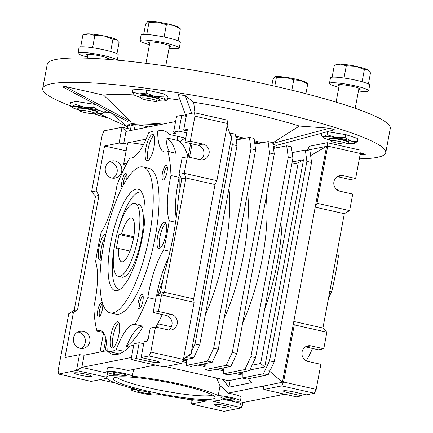 <?xml version="1.0" encoding="UTF-8"?>
<svg xmlns="http://www.w3.org/2000/svg" width="433" height="433" viewBox="0 0 433 433"><rect width="100%" height="100%" fill="white"/><g stroke="black" fill="none" stroke-linecap="round" stroke-linejoin="round"><path stroke-width="0.65" d="M119.762 276.406A37.395 10.744 102.7 0 1 118.361 276.4A37.395 10.744 102.7 0 1 115.606 239.887A37.395 10.744 102.7 0 1 133.413 203.44A37.395 10.744 102.7 0 1 134.815 203.445A37.395 10.744 102.7 0 1 137.57 239.963A37.395 10.744 102.7 0 1 119.762 276.406M118.75 248.515A22.435 6.446 -77.3 0 0 121.651 261.808A22.435 6.446 -77.3 0 0 122.49 261.813A22.435 6.446 -77.3 0 0 133.18 239.947A22.435 6.446 -77.3 0 0 131.524 218.037A22.435 6.446 -77.3 0 0 130.685 218.037A22.435 6.446 -77.3 0 0 121.478 233.923L118.951 234.432L116.223 249.024L118.75 248.515L129.981 251.048M133.775 236.694L121.478 233.923M133.602 237.733L118.951 234.432M134.815 203.445L138.306 204.235A37.395 10.744 102.7 0 1 141.526 238.421A37.395 10.744 102.7 0 1 121.857 277.19L118.361 276.4M110.669 243.108A52.014 14.949 102.7 0 1 140.384 190.52A52.014 14.949 102.7 0 1 142.506 236.737A52.014 14.949 102.7 0 1 117.841 290.467A52.014 14.949 102.7 0 1 110.669 243.108M141.759 192.306A49.86 14.327 -77.3 0 0 114.826 243.763A49.86 14.327 -77.3 0 0 119.854 289.444M110.134 312.88L115.957 314.19A74.785 21.493 -77.3 0 0 155.295 236.656A74.785 21.493 -77.3 0 0 148.86 168.285L143.042 166.97A74.785 21.493 102.7 0 1 149.472 235.341A74.785 21.493 102.7 0 1 110.134 312.88A74.785 21.493 102.7 0 1 103.704 244.504A74.785 21.493 102.7 0 1 143.042 166.97M103.195 332.43L96.97 331.029A108.439 31.16 102.7 0 1 93.858 306.927A49.86 14.327 -77.3 0 0 95 301.341A49.86 14.327 -77.3 0 0 95.612 261.705A112.802 32.415 102.7 0 1 101.143 232.559A49.86 14.327 -77.3 0 0 116.206 189.6A49.86 14.327 -77.3 0 0 117.018 184.891A108.439 31.16 102.7 0 1 129.797 158.04A49.86 14.327 -77.3 0 0 148.579 132.882A112.802 32.415 102.7 0 1 157.228 131.199A112.802 32.415 102.7 0 1 157.666 131.307L157.228 131.199M175.576 222.205L169.211 220.765A112.802 32.415 102.7 0 1 166.927 234.329A112.802 32.415 102.7 0 1 163.679 249.917A49.86 14.327 -77.3 0 0 147.805 297.585A108.439 31.16 102.7 0 1 135.026 324.436L143.177 326.271A49.86 14.327 -77.3 0 0 126.387 346.411L128.964 346.99M118.869 322.645A13.461 3.87 -77.3 0 0 113.094 336.225A13.461 3.87 -77.3 0 0 113.235 347.629M119.005 334.049A13.461 3.87 -77.3 0 0 117.846 321.741A13.461 3.87 -77.3 0 0 110.767 335.699A13.461 3.87 -77.3 0 0 111.925 348.008A13.461 3.87 -77.3 0 0 119.005 334.049M105.219 237.03A13.461 3.87 -77.3 0 0 101.252 248.466A13.461 3.87 -77.3 0 0 101.338 259.773M105.906 233.966A13.461 3.87 -77.3 0 0 98.924 247.941A13.461 3.87 -77.3 0 0 100.083 260.249A13.461 3.87 -77.3 0 0 101.322 259.914M153.915 135.372A13.461 3.87 -77.3 0 0 148.146 148.952A13.461 3.87 -77.3 0 0 148.281 160.356M154.056 146.776A13.461 3.87 -77.3 0 0 152.898 134.468A13.461 3.87 -77.3 0 0 145.813 148.427A13.461 3.87 -77.3 0 0 146.971 160.73A13.461 3.87 -77.3 0 0 154.056 146.776M165.758 223.13A13.461 3.87 -77.3 0 0 159.988 236.71A13.461 3.87 -77.3 0 0 160.129 248.114M165.899 234.534A13.461 3.87 -77.3 0 0 164.74 222.226A13.461 3.87 -77.3 0 0 157.661 236.185A13.461 3.87 -77.3 0 0 158.819 248.488A13.461 3.87 -77.3 0 0 165.899 234.534M142.858 301.222A7.48 2.149 -77.3 0 0 142.766 294.862A7.48 2.149 -77.3 0 0 138.279 302.137A7.48 2.149 -77.3 0 0 139.626 308.783A7.48 2.149 -77.3 0 0 142.858 301.222M143.117 295.977A6.127 1.759 -77.3 0 0 139.956 302.337A6.127 1.759 -77.3 0 0 140.422 307.928M102.404 309.319A7.48 2.149 -77.3 0 0 102.312 302.959A7.48 2.149 -77.3 0 0 97.826 310.234A7.48 2.149 -77.3 0 0 99.173 316.88A7.48 2.149 -77.3 0 0 102.404 309.319M102.664 304.074A6.127 1.759 -77.3 0 0 99.498 310.439A6.127 1.759 -77.3 0 0 99.969 316.025M126.69 179.457A7.48 2.149 -77.3 0 0 126.452 173.979A7.48 2.149 -77.3 0 0 121.965 181.254A7.48 2.149 -77.3 0 0 122.03 187.57M126.804 175.089A6.127 1.759 -77.3 0 0 123.638 181.454A6.127 1.759 -77.3 0 0 123.351 185.08M166.997 172.237A7.48 2.149 -77.3 0 0 166.905 165.877A7.48 2.149 -77.3 0 0 162.418 173.157A7.48 2.149 -77.3 0 0 163.766 179.798A7.48 2.149 -77.3 0 0 166.997 172.237M167.257 166.992A6.127 1.759 -77.3 0 0 164.091 173.357A6.127 1.759 -77.3 0 0 164.562 178.943M337.556 249.819A49.86 14.327 -77.3 0 0 338.433 256.125A108.667 31.225 102.7 0 1 335.694 272.925A108.667 31.225 102.7 0 1 331.673 291.739A49.86 14.327 -77.3 0 0 328.49 298.272M338.433 256.125L336.457 255.681M80.17 375.189A8.725 1.061 10.6 0 1 74.259 373.051A8.725 1.061 10.6 0 1 85.507 374.123A8.725 1.061 10.6 0 1 91.412 376.261A8.725 1.061 10.6 0 1 80.17 375.189M219.921 406.706A8.725 1.061 10.6 0 1 214.016 404.568A8.725 1.061 10.6 0 1 225.263 405.634A8.725 1.061 10.6 0 1 231.168 407.778A8.725 1.061 10.6 0 1 219.921 406.706M143.377 144.746A13.012 1.586 -169.4 0 0 127.54 143.355L123.67 164.031A13.012 1.586 10.6 0 1 126.712 163.582M125.792 165.346A13.012 1.586 10.6 0 1 123.67 164.031M121.668 171.365A8.725 8.292 78.7 0 0 111.806 160.973A8.725 8.292 78.7 0 0 105.365 167.69A8.725 8.292 78.7 0 0 115.227 178.082A8.725 8.292 78.7 0 0 121.668 171.365M112.872 178.196A8.725 8.292 78.7 0 0 117.094 172.285A8.725 8.292 78.7 0 0 109.587 161.774M89.81 341.615A8.725 8.292 78.7 0 0 79.943 331.223A8.725 8.292 78.7 0 0 73.502 337.94A8.725 8.292 78.7 0 0 83.369 348.332A8.725 8.292 78.7 0 0 89.81 341.615M81.009 348.446A8.725 8.292 78.7 0 0 85.231 342.53A8.725 8.292 78.7 0 0 77.724 332.024M216.635 378.058L220.029 385.873L218.21 395.578A13.087 1.591 10.6 0 1 231.547 397.613A13.087 1.591 10.6 0 1 240.407 400.823A13.087 1.591 10.6 0 1 223.536 399.215A13.087 1.591 10.6 0 1 221.75 398.793A58.585 7.128 10.6 0 1 221.739 398.901A58.585 7.128 10.6 0 1 211.802 400.98L241.885 407.762L240.218 403.096L221.734 398.928M240.407 400.823L241.089 397.175A13.087 1.591 -169.4 0 0 232.229 393.965A13.087 1.591 -169.4 0 0 228.115 393.126L282.43 382.252L268.909 370.594L269.532 371.817L268.124 374.805L246.886 379.054L242.226 378.004L242.258 373.316L239.281 372.645M220.029 385.873C222.318 387.308 225.014 389.727 228.115 393.126M146.251 391.708A6.917 0.844 -169.4 0 0 137.331 390.858A6.917 0.844 -169.4 0 0 142.019 392.552A6.917 0.844 -169.4 0 0 150.933 393.402A6.917 0.844 -169.4 0 0 146.251 391.708M229.658 397.992A6.917 0.844 -169.4 0 0 220.743 397.142A6.917 0.844 -169.4 0 0 225.425 398.836A6.917 0.844 -169.4 0 0 234.345 399.686A6.917 0.844 -169.4 0 0 229.658 397.992M121.689 373.641A6.917 0.844 -169.4 0 0 112.775 372.791A6.917 0.844 -169.4 0 0 117.457 374.491A6.917 0.844 -169.4 0 0 126.371 375.341A6.917 0.844 -169.4 0 0 121.689 373.641M179.987 384.953A51.727 6.295 -169.4 0 0 113.522 378.193A51.727 6.295 -169.4 0 0 148.33 391.291A51.727 6.295 -169.4 0 0 214.957 397.175A51.727 6.295 -169.4 0 0 179.987 384.953M116.45 377.111A49.86 6.067 -169.4 0 0 149.493 388.017A49.86 6.067 -169.4 0 0 212.619 395.113M131.448 357.447L81.832 367.379L76.511 370.469L106.599 377.251A58.585 7.128 10.6 0 1 117.44 375.27A13.087 1.591 10.6 0 1 115.568 374.87A13.087 1.591 10.6 0 1 106.707 371.66A13.087 1.591 10.6 0 1 123.578 373.262A13.087 1.591 10.6 0 1 132.336 376.212A58.585 7.128 10.6 0 1 218.21 395.578M155.415 365.046L127.957 370.54A13.087 1.591 -169.4 0 0 124.26 369.614A13.087 1.591 -169.4 0 0 107.389 368.012L106.707 371.66M187.132 130.912L183.679 130.133L186.639 114.323L194.493 112.753L194.958 116.168L190.266 141.223L185.005 142.273L197.816 145.163A7.978 7.578 -101.3 0 1 203.813 154.63A7.978 7.578 -101.3 0 1 200.452 159.734M190.266 141.223L203.077 144.108A7.978 7.578 -101.3 0 1 209.074 153.574A7.978 7.578 -101.3 0 1 203.185 159.717A7.978 7.578 -101.3 0 1 200.165 159.674L187.354 156.789L184.258 173.324L216.868 180.68L227.563 123.524L227.103 120.103L194.493 112.753M187.354 156.789L182.093 157.839L178.997 174.38L184.258 173.324L185.925 177.99L164.535 292.302L160.416 293.125L156.237 295.983L153.141 312.523L165.953 315.413A7.978 7.578 -101.3 0 1 171.95 324.874A7.978 7.578 -101.3 0 1 168.594 329.984M156.237 295.983L161.504 294.933L194.108 302.283L193.648 298.867L164.535 292.302L161.504 294.933L158.408 311.468L171.219 314.358A7.978 7.578 -101.3 0 1 177.216 323.824A7.978 7.578 -101.3 0 1 171.327 329.962A7.978 7.578 -101.3 0 1 168.307 329.924L155.496 327.034L150.803 352.083L148.979 355.964L141.12 357.534L153.931 360.424A7.978 0.969 10.6 0 1 159.333 362.383A7.978 0.969 10.6 0 1 149.049 361.403L136.238 358.513L131.053 359.552L163.663 366.903L181.589 363.314L148.979 355.964M148.654 126.923A13.012 1.586 -169.4 0 0 135.28 124.742L131.242 125.548L130.301 130.598M229.858 133.38L230.805 133.191L235.465 134.241L237.003 145.64L199.678 345.069L193.589 357.994L183.105 360.094M236.245 140.032L249.44 137.391L254.101 138.441L255.638 149.84L218.313 349.274L212.224 362.199L190.985 366.448L186.325 365.398L207.564 361.144L212.224 362.199M249.44 137.391L250.978 148.79L255.638 149.84M250.978 148.79L213.653 348.224L218.313 349.274M213.653 348.224L207.564 361.144M254.88 144.232L268.076 141.596L272.73 142.646L274.273 154.04L236.948 353.474L230.859 366.399L209.615 370.648L204.961 369.598L226.199 365.349L230.859 366.399M268.076 141.596L269.613 152.99L274.273 154.04M269.613 152.99L232.288 352.424L236.948 353.474M232.288 352.424L226.199 365.349M273.515 148.438L286.706 145.797L291.366 146.847L292.903 158.245L255.584 357.68L249.495 370.599L228.251 374.854L223.59 373.803L244.834 369.549L249.495 370.599M286.706 145.797L288.248 157.195L292.903 158.245M288.248 157.195L250.924 356.624L255.584 357.68M250.924 356.624L244.834 369.549M237.003 145.64L232.342 144.584L195.023 344.019L199.678 345.069M183.532 358.822L191.884 353.22L191.37 351.775L195.023 344.019M193.589 357.994L188.934 356.944L190.13 354.4M230.805 133.191L232.342 144.584M197.805 349.052L197.665 349.35M205.415 314.412A93.485 26.862 -77.3 0 0 228.954 188.653M186.601 359.395L186.325 365.398M224.05 318.618A93.485 26.862 -77.3 0 0 247.584 192.858M205.237 363.596L204.961 369.598M242.686 322.818A93.485 26.862 -77.3 0 0 266.219 197.058M223.866 367.796L223.59 373.803M165.52 366.535L228.44 380.721L242.226 377.96M242.247 375.07L235.157 373.468M223.612 370.865L216.522 369.268M204.977 366.664L197.892 365.068M186.342 362.464L182.407 361.577M188.934 356.944L185.227 357.685M193.648 298.867L215.044 184.555L216.868 180.68M227.146 125.776L231.422 137.748L191.37 351.775M182.948 360.429L186.352 361.198M200.869 364.472L204.988 365.398M219.504 368.672L223.617 369.598M238.134 372.873L242.253 373.803M223.623 369.116L220.646 368.445M204.988 364.911L202.011 364.24M186.352 360.711L183.376 360.04M215.044 184.555L185.925 177.99L181.806 178.813L178.428 196.874A114.675 32.951 102.7 0 1 163.793 275.063L160.416 293.125M227.563 123.524L194.958 116.168M157.266 131.21A114.675 32.951 102.7 0 1 163.458 130.685A114.675 32.951 102.7 0 1 169.444 134.468L175.96 133.164L173.611 132.146L176.567 116.342L181.757 115.302L178.797 131.112L186.758 132.904M186.266 116.32L181.757 115.302M242.502 372.001L242.258 373.316M249.787 369.982L264.731 366.989L260.65 363.466L252.044 365.187M292.151 152.638L305.341 149.997L310.001 151.047L311.538 162.445L274.213 361.88L270.56 369.636L268.909 370.594M264.568 309.655A93.485 26.862 -77.3 0 0 282.181 215.537M237.149 139.854A67.31 8.189 -169.4 0 0 236.191 139.621M134.338 129.792L135.28 124.742M305.341 149.997L306.878 161.395L311.538 162.445M306.878 161.395L269.559 360.83L274.213 361.88M269.559 360.83L263.47 373.755L268.124 374.805M263.47 373.755L242.226 378.004M150.803 352.083L183.413 359.439L181.589 363.314M194.108 302.283L183.413 359.439M141.12 357.534L144.081 341.729L147.815 340.977L150.229 328.09L155.496 327.034M153.141 312.523L158.408 311.468M178.997 174.38L181.806 178.813M183.679 130.133L187.419 129.386L185.005 142.273M173.611 132.146L178.797 131.112M242.859 402.571L241.885 407.762L223.958 411.35L191.348 403.994L207.001 400.866A58.585 7.128 10.6 0 1 156.335 393.868A13.087 1.591 10.6 0 1 156.995 394.539A13.087 1.591 10.6 0 1 144.433 393.803L136.281 391.968A13.087 1.591 10.6 0 1 131.269 389.722A13.087 1.591 10.6 0 1 136.704 389.44A58.585 7.128 10.6 0 1 106.843 378.28L91.195 381.408L58.585 374.058L58.125 370.637L68.82 313.481L73.394 312.566L77.572 309.703L74.14 310.391L95.531 196.084L91.579 191.879L102.275 134.723L104.099 130.842L122.025 127.259L130.566 129.18M77.572 309.703L98.968 195.397L96.153 190.958L104.575 145.964L119.07 143.063L122.025 127.259L125.981 131.464L175.598 121.532M260.65 363.466L298.202 162.813L303.522 159.728L292.205 161.991M291.81 164.096L298.202 162.813M264.731 366.989L303.522 159.728M274.701 148.2A13.012 1.586 -169.4 0 0 273.385 147.496M257.115 143.788A13.012 1.586 -169.4 0 0 254.783 143.523M310.618 155.609L326.579 146.338L315.197 207.142L317.026 203.266L327.721 146.11L327.261 142.69L309.335 146.278L307.506 150.159L306.732 150.311M326.579 146.338L307.506 150.159M248.363 378.761L251.427 382.675L228.927 387.178L230.199 380.369M228.927 387.178L222.887 379.47M263.356 386.074L263.821 389.489L281.748 385.9L283.572 382.025L294.267 324.869L293.807 321.454L282.43 382.252M143.707 343.721L139.199 342.703L136.238 358.513M139.199 342.703L134.013 343.742L131.053 359.552M108.19 372.726A58.585 7.128 -169.4 0 0 107.541 373.176L81.832 367.379L84.105 355.217L79.472 354.659L76.511 370.469L58.585 374.058M106.599 377.251L107.541 373.176M133.608 369.409L132.336 376.212M157.542 324.052L158.359 323.884L157.677 327.527M156.27 327.207L156.508 325.946M192.052 143.864L189.54 157.282M188.133 156.963L190.644 143.545M169.444 134.468L185.773 138.154M119.07 143.063L123.708 143.626L125.981 131.464M123.708 143.626L146.051 139.15M179.825 141.715A114.675 32.951 102.7 0 1 185.546 138.1M327.261 142.69L359.872 150.045L360.332 153.466L355.645 178.515L350.378 179.571L337.567 176.68A7.978 7.578 78.7 0 0 337.28 176.621M327.721 146.11L360.332 153.466M317.026 203.266L349.637 210.617L352.733 194.081L339.921 191.191A7.978 7.578 -101.3 0 1 333.783 183.311A7.978 7.578 -101.3 0 1 339.813 175.587A7.978 7.578 -101.3 0 1 342.833 175.625L355.645 178.515M294.267 324.869L326.877 332.225L322.921 328.019L293.807 321.454L315.197 207.142L344.316 213.707L349.637 210.617M283.572 382.025L316.182 389.381L320.869 364.326L308.058 361.441A7.978 7.578 -101.3 0 1 301.92 353.561A7.978 7.578 -101.3 0 1 307.95 345.837A7.978 7.578 -101.3 0 1 310.97 345.875L323.781 348.765L318.52 349.815L305.709 346.93A7.978 7.578 78.7 0 0 305.422 346.871M326.877 332.225L323.781 348.765M281.748 385.9L314.353 393.256L306.499 394.831L293.688 391.941A7.978 0.969 10.6 0 0 283.404 390.961A7.978 0.969 10.6 0 0 288.806 392.915L289.147 391.091M316.182 389.381L314.353 393.256M263.821 389.489L296.426 396.845L301.617 395.805L288.806 392.915M191.348 403.994L190.975 400.108M184.572 398.663L192.036 400.346L194.422 399.87M107.638 351.287A114.675 32.951 -77.3 0 0 113.008 354.41A114.675 32.951 -77.3 0 0 129.846 346.064L133.721 345.285M68.82 313.481L74.14 310.391M98.968 195.397L95.531 196.084M96.153 190.958L91.579 191.879M100.126 379.622L115.838 383.167M171.333 326.812L158.359 323.884M188.479 155.095A103.455 29.731 -77.3 0 0 187.76 155.739L187.695 156.075M104.575 145.964L126.144 150.83M322.921 328.019L344.316 213.707M301.99 393.814L301.617 395.805M240.218 403.096L284.687 394.198M107.021 350.633L84.105 355.217M79.472 354.659L64.977 357.561L73.394 312.566M103.568 332.934L99.996 352.04M103.541 351.331L105.901 338.709M105.062 351.022L106.626 342.682M338.222 190.585A108.667 31.225 102.7 0 0 337.994 189.735L336.484 189.394M329.789 291.317L331.673 291.739M312.566 348.473A108.667 31.225 102.7 0 1 306.299 360.803M177.47 136.281A49.86 14.327 -77.3 0 0 177.622 140.422L165.974 137.797A49.86 14.327 -77.3 0 0 169.779 151.88M165.974 137.797A108.439 31.16 102.7 0 1 176.004 153.287L167.852 151.447A108.439 31.16 102.7 0 1 170.965 175.544L179.116 177.384A49.86 14.327 -77.3 0 0 176.209 217.821M179.116 177.384A108.439 31.16 102.7 0 1 178.916 194.265M168.518 257.684A49.86 14.327 -77.3 0 0 156.573 295.755M162.922 279.729A108.439 31.16 102.7 0 1 157.65 295.019M143.177 326.271A108.439 31.16 102.7 0 1 126.387 346.411M187.917 156.914A108.439 31.16 -77.3 0 0 177.622 140.422M146.305 341.28A108.439 31.16 -77.3 0 0 148.21 338.882M155.853 327.115A108.439 31.16 -77.3 0 0 162.251 314.575M157.666 131.307A49.86 14.327 -77.3 0 0 164.464 151.967A49.86 14.327 -77.3 0 0 167.852 151.447M170.965 175.544A49.86 14.327 -77.3 0 0 169.211 220.765M155.609 299.344L147.805 297.585M163.679 249.917L170.028 251.346M123.962 351.331L116.244 349.588A112.802 32.415 102.7 0 1 107.595 351.277A112.802 32.415 102.7 0 1 107.151 351.163A49.86 14.327 -77.3 0 0 100.359 330.509A49.86 14.327 -77.3 0 0 96.97 331.029M135.026 324.436A49.86 14.327 -77.3 0 0 116.244 349.588M385.749 152.687L390.301 128.368A174.499 21.239 -169.4 0 0 247.741 80.316A174.499 21.239 -169.4 0 0 55.727 59.5A174.499 21.239 -169.4 0 0 47.251 64.171L42.699 88.489A174.499 21.239 10.6 0 1 51.175 83.823A174.499 21.239 10.6 0 1 243.189 104.634A174.499 21.239 10.6 0 1 385.749 152.687A174.499 21.239 10.6 0 1 377.273 157.358A174.499 21.239 10.6 0 1 359.325 158.857M108.883 118.231A174.499 21.239 10.6 0 1 93.912 113.819M70.222 105.798A174.499 21.239 10.6 0 1 42.699 88.489M128.016 128.606A84.132 10.24 10.6 0 1 127.426 127.004L127.627 125.933A84.132 10.24 10.6 0 1 131.719 123.681A84.132 10.24 10.6 0 1 162.689 124.114M129.868 121.895A86.378 10.511 -169.4 0 0 128.801 122.144L128.704 122.122A86.476 10.527 10.6 0 1 130.993 121.662L131.091 121.684A86.378 10.511 -169.4 0 0 129.868 121.895M127.426 127.004A84.132 10.24 10.6 0 1 131.518 124.753A84.132 10.24 10.6 0 1 158.943 124.866M360.067 154.884L363.368 154.711A160.892 19.582 -169.4 0 0 364.554 154.489A160.892 19.582 -169.4 0 0 365.658 154.251L360.272 153.038M360.132 154.543L365.658 154.251M357.393 141.548L350.99 140.963A16.205 1.97 10.6 0 1 354.611 143.442A16.205 1.97 10.6 0 1 354.264 143.529L357.393 141.548L357.945 138.582L345.669 134.593L327.667 131.751L325.762 132.13M167.463 99.931L165.309 99.866A16.205 1.97 10.6 0 1 165.206 100.727L167.463 99.931L168.02 96.965L164.237 94.004L146.755 90.064L133.055 89.084L132.498 92.05L139.085 93.95A16.205 1.97 10.6 0 1 154.673 96.413L146.197 93.025L146.755 90.064M97.003 105.197L94.232 104.293L76.23 101.452L70.503 102.599L69.946 105.565L72.544 106.404A16.205 1.97 10.6 0 1 84.408 107.254L75.672 104.418L76.23 101.452M235.882 137.326A84.132 10.24 10.6 0 1 242.318 138.814M254.561 141.883A84.132 10.24 10.6 0 1 259.686 143.274M273.38 147.42A84.132 10.24 10.6 0 1 275.307 148.075M276.211 145.407A86.378 10.511 -169.4 0 0 272.963 144.335A86.476 10.527 10.6 0 1 276.286 145.412L276.211 145.407M276.286 145.412L334.449 129.803A160.892 19.582 -169.4 0 0 329.54 128.206L299.338 126.052A119.66 14.565 -169.4 0 0 193.643 102.215L194.964 112.856M272.839 143.426L329.54 128.206M272.763 142.885L299.338 126.052M193.643 102.215L185.302 95.682A160.892 19.582 -169.4 0 0 178.109 94.546L186.017 116.261M191.722 113.305L185.302 95.682M134.181 94.984A119.66 14.565 -169.4 0 0 103.622 95.163L131.091 121.684M103.622 95.163L65.08 86.47A160.892 19.582 -169.4 0 0 62.79 86.925L128.704 122.122M130.993 121.662L65.08 86.47M110.805 112.58L104.91 112.158M126.923 126.528L98.075 113.257M180.144 100.131A119.66 14.565 -169.4 0 0 167.744 98.415M331.315 143.604A119.66 14.565 -169.4 0 0 331.738 141.542M321.665 134.354A119.66 14.565 -169.4 0 0 320.117 133.651M235.725 136.178A84.132 10.24 10.6 0 1 244.861 138.306M254.404 140.72A84.132 10.24 10.6 0 1 262.025 142.803M273.218 146.23A84.132 10.24 10.6 0 1 277.374 147.664M276.411 77.437L285.352 77.236L293.763 79.861L301.011 80.489L307.733 83.942L306.288 82.606A16.205 1.97 -169.4 0 0 301.011 80.489A16.205 1.97 -169.4 0 0 285.352 77.236A16.205 1.97 -169.4 0 0 275.161 76.782A16.205 1.97 -169.4 0 0 275.144 76.787L276.411 77.437L274.776 86.172M291.831 90.188L293.763 79.861M271.832 85.501L273.034 79.087L274.987 76.852M305.904 93.717L307.733 83.942M330.644 140.92L329.275 138.95A9.97 1.212 10.6 0 1 329.226 138.793L329.324 138.284A9.97 1.212 10.6 0 1 337.107 138.538A9.97 1.212 10.6 0 1 348.928 141.948L348.83 142.462A9.97 1.212 10.6 0 1 348.727 142.592L346.741 143.935A8.249 1.007 10.6 0 1 344.874 144.102A8.249 1.007 10.6 0 1 336.284 142.83A8.249 1.007 10.6 0 1 330.644 140.92A8.249 1.007 10.6 0 1 332.555 140.503A8.249 1.007 10.6 0 1 342.075 141.997A8.249 1.007 10.6 0 1 346.741 143.935M327.667 131.751L327.11 134.717L335.846 137.548A16.205 1.97 10.6 0 1 350.99 140.963L345.112 137.559L345.669 134.593M327.11 134.717L323.981 136.704A16.205 1.97 10.6 0 1 335.846 137.548L345.112 137.559M330.07 140.097A16.205 1.97 10.6 0 1 327.261 139.269A16.205 1.97 10.6 0 1 323.483 137.613A16.205 1.97 10.6 0 1 323.981 136.704L321.383 135.865L321.887 133.175M323.483 137.613L321.383 135.865M354.264 143.529A16.205 1.97 10.6 0 1 347.569 143.372M141.234 98.204L139.864 96.24A9.97 1.212 10.6 0 1 139.821 96.077L139.913 95.569A9.97 1.212 10.6 0 1 148.817 96.007A9.97 1.212 10.6 0 1 159.312 98.919A9.97 1.212 10.6 0 1 159.517 99.238L159.425 99.747A9.97 1.212 10.6 0 1 159.322 99.877L157.331 101.219A8.249 1.007 10.6 0 1 152.151 101.073A8.249 1.007 10.6 0 1 144.032 99.395A8.249 1.007 10.6 0 1 141.234 98.204A8.249 1.007 10.6 0 1 145.553 97.993A8.249 1.007 10.6 0 1 154.586 99.79A8.249 1.007 10.6 0 1 157.331 101.219M163.679 96.97L154.673 96.413A16.205 1.97 10.6 0 1 165.309 99.866L163.679 96.97L164.237 94.004M146.197 93.025L139.085 93.95A16.205 1.97 10.6 0 0 134.078 94.903L134.073 94.903A16.205 1.97 10.6 0 0 134.127 94.941L132.498 92.05M165.206 100.727A16.205 1.97 10.6 0 1 160.351 100.857A16.205 1.97 10.6 0 1 158.164 100.662M140.665 97.387A16.205 1.97 10.6 0 1 134.127 94.941M140.135 95.828A9.97 1.212 10.6 0 1 139.924 95.536M79.207 110.621L77.837 108.656A9.97 1.212 10.6 0 1 77.788 108.494L77.886 107.985A9.97 1.212 10.6 0 1 85.669 108.239A9.97 1.212 10.6 0 1 97.49 111.654L97.393 112.163A9.97 1.212 10.6 0 1 97.29 112.293L95.303 113.635A8.249 1.007 10.6 0 1 93.436 113.809A8.249 1.007 10.6 0 1 84.846 112.537A8.249 1.007 10.6 0 1 79.207 110.621A8.249 1.007 10.6 0 1 81.117 110.209A8.249 1.007 10.6 0 1 90.638 111.698A8.249 1.007 10.6 0 1 95.303 113.635M78.633 109.803A16.205 1.97 10.6 0 1 75.824 108.97A16.205 1.97 10.6 0 1 72.046 107.319L69.946 105.565M75.672 104.418L72.544 106.404A16.205 1.97 10.6 0 0 72.046 107.319M105.955 111.249L99.552 110.664A16.205 1.97 10.6 0 1 103.173 113.143A16.205 1.97 10.6 0 1 102.827 113.235L105.955 111.249L106.172 110.09M93.674 107.26L84.408 107.254A16.205 1.97 10.6 0 1 99.552 110.664L93.674 107.26L94.232 104.293M102.827 113.235A16.205 1.97 10.6 0 1 96.131 113.078M358.459 90.995A19.945 2.425 -169.4 0 0 368.651 90.762L369.695 85.171A19.945 2.425 -169.4 0 0 356.197 80.278A19.945 2.425 -169.4 0 0 330.493 77.832L329.443 83.428A19.945 2.425 -169.4 0 0 338.86 87.325M368.651 90.762A19.945 2.425 -169.4 0 0 355.147 85.875A19.945 2.425 -169.4 0 0 329.443 83.428M358.724 89.582A11.366 1.386 -169.4 0 0 360.218 89.187A11.366 1.386 -169.4 0 0 352.527 86.4A11.366 1.386 -169.4 0 0 337.875 85.003A11.366 1.386 -169.4 0 0 339.12 85.913M169.054 48.285A19.945 2.425 -169.4 0 0 178.272 48.583A19.945 2.425 -169.4 0 0 179.24 48.052L180.29 42.456A19.945 2.425 -169.4 0 0 163.999 36.967A19.945 2.425 -169.4 0 0 142.051 34.586A19.945 2.425 -169.4 0 0 141.082 35.122L140.038 40.713A19.945 2.425 -169.4 0 0 149.45 44.615M179.24 48.052A19.945 2.425 -169.4 0 0 162.949 42.558A19.945 2.425 -169.4 0 0 141.006 40.182A19.945 2.425 -169.4 0 0 140.038 40.713M169.319 46.872A11.366 1.386 -169.4 0 0 170.261 46.78A11.366 1.386 -169.4 0 0 170.813 46.472A11.366 1.386 -169.4 0 0 161.525 43.343A11.366 1.386 -169.4 0 0 149.017 41.985A11.366 1.386 -169.4 0 0 148.465 42.293A11.366 1.386 -169.4 0 0 149.715 43.203M117.273 60.149L118.258 54.872A19.945 2.425 -169.4 0 0 104.759 49.984A19.945 2.425 -169.4 0 0 79.055 47.538L78.005 53.129A19.945 2.425 -169.4 0 0 87.423 57.032M117.11 60.133A19.945 2.425 -169.4 0 0 103.709 55.576A19.945 2.425 -169.4 0 0 78.005 53.129M107.53 57.979L107.287 59.305A11.366 1.386 -169.4 0 0 108.78 58.888A11.366 1.386 -169.4 0 0 101.089 56.101A11.366 1.386 -169.4 0 0 86.438 54.71A11.366 1.386 -169.4 0 0 87.683 55.619M329.226 138.793A9.97 1.212 10.6 0 1 331.581 138.452A9.97 1.212 10.6 0 1 342.535 140.119A9.97 1.212 10.6 0 1 348.83 142.462M332.111 77.204L334.33 65.34L340.582 64.154L346.297 65.789L355.607 66.254L364.38 69.545L367.704 69.789L370.496 72.858L368.413 83.997M362.096 81.761L364.38 69.545M344.008 78.032L346.297 65.789M368.375 70.238A16.205 1.97 -169.4 0 0 368.321 70.189A16.205 1.97 -169.4 0 0 367.704 69.789A16.205 1.97 -169.4 0 0 355.607 66.254A16.205 1.97 -169.4 0 0 340.582 64.154A16.205 1.97 -169.4 0 0 337.193 64.365L335.088 65.074M139.821 96.077A9.97 1.212 10.6 0 1 145.623 96.05A9.97 1.212 10.6 0 1 155.999 98.15A9.97 1.212 10.6 0 1 159.425 99.747M180.355 28.816L178.91 27.474A16.205 1.97 10.6 0 0 173.633 25.363L180.355 28.816L178.104 40.864M166.386 24.73L173.633 25.363A16.205 1.97 -169.4 0 0 157.975 22.105L166.386 24.73L164.091 36.984M149.033 22.305L157.975 22.105A16.205 1.97 -169.4 0 0 147.783 21.65A16.205 1.97 -169.4 0 0 147.767 21.655L149.033 22.305L146.755 34.483M143.696 34.424L145.656 23.961L147.61 21.72M77.788 108.494A9.97 1.212 10.6 0 1 80.143 108.153A9.97 1.212 10.6 0 1 91.092 109.82A9.97 1.212 10.6 0 1 97.393 112.163M110.659 51.462L112.943 39.246L116.266 39.495L119.059 42.558L116.975 53.703M92.57 47.738L94.859 35.49L104.164 35.955L112.943 39.246M80.673 46.905L82.892 35.046L89.144 33.855L94.859 35.49M116.937 39.939A16.205 1.97 -169.4 0 0 116.883 39.89A16.205 1.97 -169.4 0 0 116.266 39.495A16.205 1.97 -169.4 0 0 104.164 35.955A16.205 1.97 10.6 0 0 89.144 33.855A16.205 1.97 -169.4 0 0 85.756 34.066L83.65 34.775M165.953 315.413L171.219 314.358M197.816 145.163L203.077 144.108M149.423 359.406L149.049 361.403M342.833 175.625L337.567 176.68M310.97 345.875L305.709 346.93M147.897 340.56L147.052 340.37M156.995 394.539L157.092 394.019M131.269 389.722L131.572 388.098M107.595 351.277L119.199 353.891M127.437 126.972L110.761 112.542M336.089 102.123L339.369 84.608M355.217 108.315L358.968 88.278M165.747 65.951L169.563 45.562M145.953 63.288L149.959 41.898M87.212 58.157L87.931 54.309"/></g></svg>
